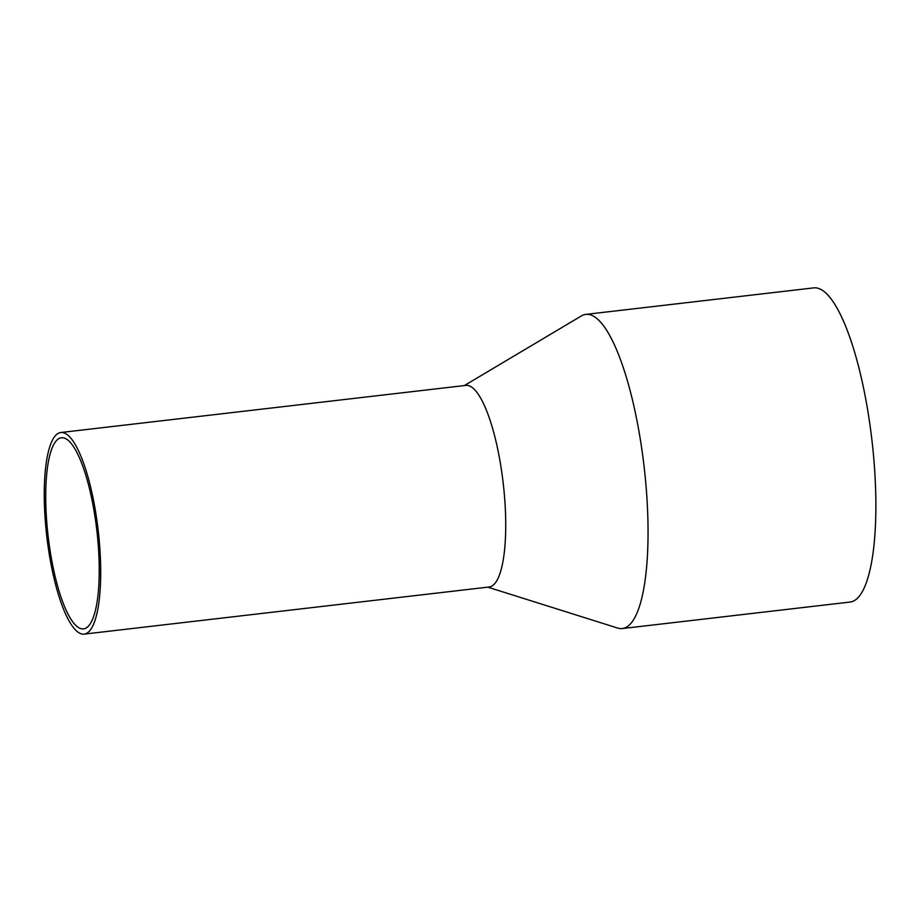 <?xml version="1.0" encoding="UTF-8"?>
<svg xmlns="http://www.w3.org/2000/svg" width="922" height="922" viewBox="0 0 922 922"><rect width="100%" height="100%" fill="white"/><g stroke="black" fill="none" stroke-linecap="round" stroke-linejoin="round"><path stroke-width="1.38" d="M97.017 532.017A96.199 24.525 -96.6 0 0 61.371 437.766A96.199 24.525 -96.6 0 0 47.944 534.61A96.199 24.525 -96.6 0 0 83.602 628.873A96.199 24.525 -96.6 0 0 97.017 532.017M487.761 587.153L617.682 628.066A158.135 40.314 -96.6 0 0 622.338 628.55L850.165 602.043A158.135 40.314 -96.6 0 0 872.235 442.848A158.135 40.314 -96.6 0 0 813.619 287.895L585.793 314.402A158.135 40.314 -96.6 0 0 581.367 315.946L464.308 385.58M622.338 628.55A158.135 40.314 -96.6 0 0 644.409 469.344A158.135 40.314 -96.6 0 0 585.793 314.402M84.202 634.106L489.225 586.991A101.466 25.874 -96.6 0 0 503.389 484.834A101.466 25.874 -96.6 0 0 465.771 385.408L60.76 432.522A101.466 25.874 -96.6 0 0 46.596 534.679A101.466 25.874 -96.6 0 0 84.202 634.106A101.466 25.874 -96.6 0 0 98.366 531.948A101.466 25.874 -96.6 0 0 60.76 432.522"/></g></svg>
